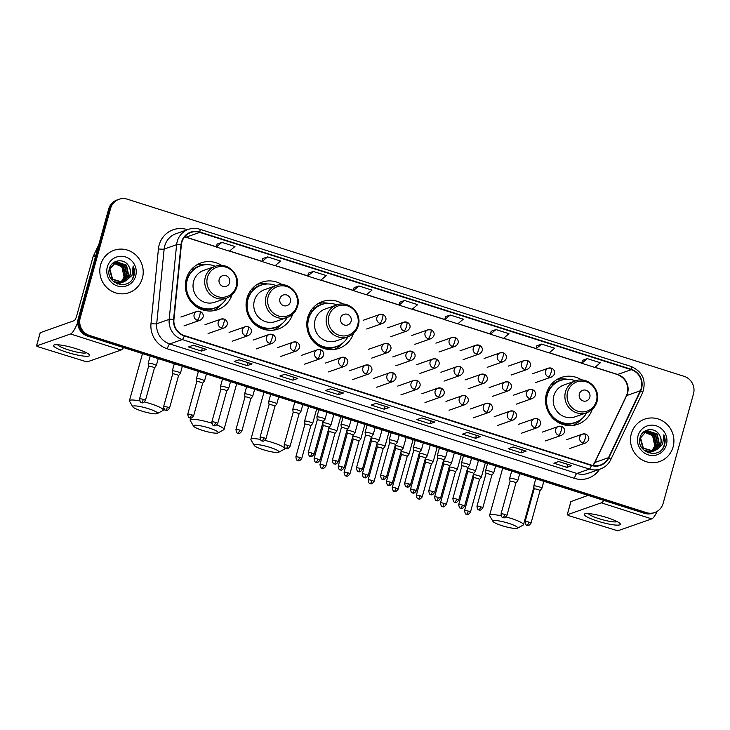 <?xml version="1.0" encoding="UTF-8"?>
<svg xmlns="http://www.w3.org/2000/svg" width="730" height="730" viewBox="0 0 730 730"><rect width="100%" height="100%" fill="white"/><g stroke="black" fill="none" stroke-linecap="round" stroke-linejoin="round"><path stroke-width="1.09" d="M581.81 380.02A24.82 23.862 70.7 0 0 561.27 377.483A24.82 23.862 70.7 0 0 546.432 393.561A24.82 23.862 70.7 0 0 553.167 418.582A24.82 23.862 70.7 0 0 577.695 424.322A24.82 23.862 70.7 0 0 592.149 409.503M572.895 425.444A24.82 23.862 70.7 0 0 572.904 425.444A24.355 23.406 -109.3 0 0 581.162 419.257M343.082 304.063A24.82 23.862 70.7 0 0 322.541 301.517A24.82 23.862 70.7 0 0 307.704 317.605A24.82 23.862 70.7 0 0 314.438 342.625A24.82 23.862 70.7 0 0 338.976 348.365A24.82 23.862 70.7 0 0 353.42 333.546M334.167 349.488A24.82 23.862 70.7 0 0 334.176 349.488A24.355 23.406 -109.3 0 0 342.443 343.301M282.355 284.746A24.82 23.862 70.7 0 0 261.815 282.2A24.82 23.862 70.7 0 0 246.977 298.287A24.82 23.862 70.7 0 0 253.721 323.308A24.82 23.862 70.7 0 0 278.249 329.038A24.82 23.862 70.7 0 0 292.693 314.219M273.44 330.161A24.82 23.862 70.7 0 0 273.449 330.161A24.355 23.406 -109.3 0 0 281.716 323.983M221.628 265.419A24.82 23.862 70.7 0 0 201.088 262.873A24.82 23.862 70.7 0 0 186.25 278.96A24.82 23.862 70.7 0 0 192.994 303.981A24.82 23.862 70.7 0 0 217.522 309.721A24.82 23.862 70.7 0 0 231.976 294.902M212.713 310.843A24.82 23.862 70.7 0 0 212.722 310.843A24.355 23.406 -109.3 0 0 220.989 304.656M196.644 264.999A24.82 23.862 70.7 0 0 196.635 264.999A24.355 23.406 -109.3 0 1 206.955 264.661M257.371 284.326A24.82 23.862 70.7 0 0 257.362 284.326A24.355 23.406 -109.3 0 1 267.682 283.988M318.088 303.643L318.088 303.643A24.355 23.406 -109.3 0 1 328.409 303.306M556.817 379.6L556.817 379.6A24.355 23.406 -109.3 0 1 567.137 379.262M118.999 199.29L117.055 199.974A14.053 13.505 70.7 0 0 108.651 209.081L78.274 318.636A14.053 13.505 70.7 0 0 87.618 336.147L644.417 513.309A14.053 13.505 70.7 0 0 652.766 513.199L653.742 512.861A14.053 13.505 70.7 0 1 645.384 512.962A14.053 13.505 70.7 0 0 653.742 512.861L654.719 512.524A14.053 13.505 70.7 0 0 663.114 503.417L693.5 393.862A14.053 13.505 70.7 0 0 684.156 376.351L127.358 199.19A14.053 13.505 70.7 0 0 118.999 199.29A14.053 13.505 70.7 0 0 110.604 208.397L80.218 317.952A14.053 13.505 70.7 0 0 89.562 335.462L646.36 512.624A14.053 13.505 70.7 0 0 654.719 512.524M80.218 317.952L79.251 318.289A14.053 13.505 70.7 0 0 88.595 335.8L645.384 512.962L88.595 335.8A14.053 13.505 70.7 0 1 79.251 318.289L109.628 208.734L79.251 318.289L78.274 318.636M118.032 199.628A14.053 13.505 70.7 0 0 109.628 208.734A14.053 13.505 70.7 0 1 118.032 199.628M100.63 264.835A22.475 21.608 70.7 0 0 106.735 287.492A22.475 21.608 70.7 0 0 128.954 292.684A22.475 21.608 70.7 0 0 142.396 278.121A22.475 21.608 70.7 0 0 136.291 255.463A22.475 21.608 70.7 0 0 114.072 250.262A22.475 21.608 70.7 0 0 100.63 264.835A22.475 21.608 70.7 0 0 106.735 287.492A22.475 21.608 70.7 0 0 128.954 292.684A22.475 21.608 70.7 0 0 142.396 278.121A22.475 21.608 70.7 0 0 136.291 255.463A22.475 21.608 70.7 0 0 114.072 250.262A22.475 21.608 70.7 0 0 100.63 264.835M631.331 433.693A22.475 21.608 70.7 0 0 637.436 456.35A22.475 21.608 70.7 0 0 659.646 461.543A22.475 21.608 70.7 0 0 673.087 446.979A22.475 21.608 70.7 0 0 666.983 424.312A22.475 21.608 70.7 0 0 644.763 419.12A22.475 21.608 70.7 0 0 631.331 433.693A22.475 21.608 70.7 0 0 637.436 456.35A22.475 21.608 70.7 0 0 659.646 461.543A22.475 21.608 70.7 0 0 673.087 446.979A22.475 21.608 70.7 0 0 666.983 424.312A22.475 21.608 70.7 0 0 644.763 419.12A22.475 21.608 70.7 0 0 631.331 433.693M181.861 242.205A14.983 14.408 -109.3 0 1 190.822 232.496A14.983 14.408 -109.3 0 1 199.737 232.386L631.249 369.69A14.983 14.408 -109.3 0 1 640.32 390.769L608.491 457.701A14.983 14.408 -109.3 0 1 600.425 465.01A14.983 14.408 -109.3 0 1 591.51 465.12L184.389 335.581A14.983 14.408 -109.3 0 1 173.941 319.439L181.387 244.751A14.983 14.408 -109.3 0 1 181.861 242.205M181.514 242.095A15.357 14.764 70.7 0 0 181.022 244.705L173.585 319.393A15.357 14.764 70.7 0 0 184.288 335.937L591.419 465.475A15.357 14.764 70.7 0 0 608.811 457.874L640.648 390.942A15.357 14.764 70.7 0 0 631.35 369.325L199.828 232.03A15.357 14.764 70.7 0 0 181.514 242.095M587.294 358.622L581.773 363.284L594.831 367.436L600.343 362.774L587.294 358.622L582.458 360.346M536.796 345.783L541.614 344.095L536.103 348.748L536.796 345.783M495.944 329.559L490.432 334.212L503.481 338.373L508.992 333.71L495.944 329.559L491.117 331.283M445.446 316.72L450.264 315.022L444.752 319.685L445.446 316.72M221.893 242.36L216.381 247.023L229.43 251.175L234.941 246.512L221.893 242.36L217.065 244.085M262.745 258.584L267.572 256.896L262.052 261.55L262.745 258.584M313.243 271.432L307.731 276.086L320.78 280.238L326.292 275.584L313.243 271.432L308.416 273.148M354.096 287.656L358.923 285.959L353.402 290.622L354.096 287.656M404.593 300.495L399.082 305.149L412.131 309.301L417.642 304.647L404.593 300.495L399.766 302.22M480.468 436.586L475.595 438.292L462.537 434.14L467.41 432.434L480.468 436.586A3.75 0.84 -72.4 0 1 480.313 436.595L467.337 432.461L480.313 436.595M526.138 451.122L521.266 452.828L508.217 448.676L513.09 446.97L526.138 451.122A3.75 0.84 -72.4 0 1 525.992 451.122L513.008 446.997L525.983 451.122A3.75 0.84 -72.4 0 0 525.992 451.122M571.809 465.649L566.945 467.364L553.887 463.212L558.76 461.497L571.809 465.649A3.75 0.84 -72.4 0 1 571.663 465.658L558.678 461.524L571.663 465.658M343.438 392.986L338.565 394.693L325.516 390.541L330.389 388.834L343.438 392.986A3.75 0.84 -72.4 0 1 343.292 392.995A3.75 0.84 -72.4 0 0 343.292 392.995L330.307 388.862L343.292 392.995M297.767 378.459L292.894 380.166L279.846 376.014L284.718 374.298L297.767 378.459A3.75 0.84 -72.4 0 1 297.621 378.459A3.75 0.84 -72.4 0 0 297.621 378.459L284.636 374.335L297.621 378.459M252.087 363.923L247.215 365.63L234.166 361.478L239.038 359.771L252.087 363.923A3.75 0.84 -72.4 0 1 251.941 363.932L238.956 359.799L251.932 363.923A3.75 0.84 -72.4 0 0 251.941 363.932M206.417 349.387L201.544 351.103L188.495 346.951L193.368 345.235L206.417 349.387A3.75 0.84 -72.4 0 1 206.271 349.396A3.75 0.84 -72.4 0 0 206.271 349.396L193.286 345.263L206.271 349.396M434.788 422.049L429.915 423.765L416.866 419.613L421.739 417.898L434.788 422.049A3.75 0.84 -72.4 0 1 434.642 422.059A3.75 0.84 -72.4 0 0 434.642 422.059L421.657 417.925L434.642 422.059M389.117 407.523L384.245 409.229L371.196 405.077L376.069 403.371L389.117 407.523A3.75 0.84 -72.4 0 1 388.962 407.532A3.75 0.84 -72.4 0 0 388.962 407.532L375.987 403.398L388.962 407.532M536.103 348.748L549.152 352.9L554.672 348.246L541.614 344.095M353.402 290.622L366.451 294.774L371.971 290.111L358.923 285.959M262.052 261.55L275.101 265.702L280.621 261.048L267.572 256.896M444.752 319.685L457.801 323.837L463.322 319.183L450.264 315.022M384.245 409.229L385.057 406.281M429.915 423.765L430.737 420.818M201.544 351.103L202.356 348.155M247.215 365.63L248.036 362.682M292.894 380.166L293.706 377.218M338.565 394.693L339.386 391.755M566.945 467.364L567.758 464.417M521.266 452.828L522.087 449.881M475.595 438.292L476.407 435.354M399.082 305.149L399.766 302.184M307.731 276.086L308.425 273.12M216.381 247.023L217.075 244.057M490.432 334.212L491.117 331.256M581.773 363.284L582.467 360.319M114.455 262.891L123.416 266.231L125.66 276.597L121.317 282.446M121.143 282.556L120.605 282.875M120.413 282.966L119.857 283.24M119.674 283.322L117.512 283.961M114.281 262.992L123.032 266.368L125.268 276.734L121.107 282.464M120.934 282.583L120.395 282.911M120.213 283.012L119.656 283.286M119.474 283.377L118.899 283.605M119.1 283.541L117.612 283.997M115.194 262.517L124.967 265.684L127.203 276.059L122.147 282.327M121.965 282.428L121.408 282.692M121.216 282.775L116.526 283.55M115.011 262.599L124.575 265.82L126.819 276.195L121.946 282.364M121.764 282.464L121.207 282.747M121.016 282.829L120.45 283.067M120.642 282.994L116.882 283.714M126.034 280.767A10.585 10.174 70.7 0 0 128.845 266.35C124.73 257.909 111.754 259.506 109.546 268.248C104.308 283.377 128.964 291.553 133.718 276.442L133.955 275.694C134.831 272.381 134.566 269.133 133.143 265.966L132.002 275.356L126.034 280.767L122.704 282.218L112.621 279.179L109.865 268.987L115.96 262.207L116.937 261.924L126.509 265.145L128.754 275.511L122.95 282.154M122.768 282.236L121.162 282.756L113.506 281.625M115.76 262.28L126.126 265.282L128.361 275.648L122.75 282.2M122.567 282.291L121.992 282.519M122.193 282.455L114.601 282.464M128.845 266.35C130.414 269.169 130.77 272.089 129.913 275.11L123.543 281.981M123.735 281.908L122.321 282.346L112.228 279.316L109.473 269.124L115.96 262.207M113.743 263.338L121.873 266.769L124.109 277.144L120.779 282.483M122.676 280.156A10.585 10.174 70.7 0 0 119.775 265.346L113.57 263.457M112 264.014L114.409 262.754L112.329 263.676M107.328 266.961A15.266 14.673 70.7 0 0 117.484 285.996A15.266 14.673 70.7 0 0 135.689 275.986A15.266 14.673 70.7 0 0 125.542 256.96A15.266 14.673 70.7 0 0 107.328 266.961M133.143 265.966L133.772 275.748L132.167 279.298M66.704 352.207A18.734 3.029 15.5 0 1 54.504 344.87A18.734 3.029 15.5 0 1 76.449 348.794A18.734 3.029 15.5 0 1 89.115 354.479A18.734 3.029 15.5 0 1 66.704 352.207M57.734 344.752A14.983 2.418 -164.5 0 0 68.255 349.816A14.983 2.418 -164.5 0 0 86.405 352.7M77.754 322.341A18.734 4.179 107.6 0 1 70.564 333.975L36.582 345.901L38.152 346.805L87.043 361.952L121.025 350.035L70.564 333.975M123.589 347.589A18.734 4.179 107.6 0 1 121.025 350.035M40.241 332.707L74.268 320.616A4.681 1.049 -72.4 0 0 76.723 315.734L93.093 256.704A2.345 2.254 -109.3 0 1 93.239 256.33L98.787 244.65M141.775 411.054A12.875 2.08 -164.5 0 0 157.279 413.6A12.875 2.08 -164.5 0 0 148.473 408.709A12.875 2.08 -164.5 0 0 132.787 406.811A12.875 2.08 -164.5 0 0 141.775 411.054M144.476 401.993A17.566 2.838 15.5 0 1 150.928 403.827A17.566 2.838 15.5 0 1 163.283 410.123A17.566 2.838 15.5 0 1 162.927 410.506L157.279 413.6M229.631 282.665A5.621 5.402 70.7 0 0 225.889 275.657A5.621 5.402 70.7 0 0 219.192 279.334A5.621 5.402 70.7 0 0 222.924 286.343A5.621 5.402 70.7 0 0 229.631 282.665M215.396 266.295L203.725 270.392A16.863 16.206 70.7 0 0 193.642 281.315A16.863 16.206 70.7 0 0 198.222 298.315A16.863 16.206 70.7 0 0 214.885 302.211L226.565 298.114C231.748 296.134 235.16 292.456 236.803 287.054C240.9 274.672 227.295 261.44 215.396 266.295A16.863 16.206 70.7 0 0 205.322 277.218A16.863 16.206 70.7 0 0 209.902 294.217A16.863 16.206 70.7 0 0 226.565 298.114A22.247 21.38 70.7 0 1 215.204 307.804A22.247 21.38 70.7 0 1 193.222 302.658A22.247 21.38 70.7 0 1 187.181 280.238A22.247 21.38 70.7 0 1 200.476 265.82A22.247 21.38 70.7 0 1 215.423 266.286M200.476 265.82L199.993 265.994A22.247 21.38 70.7 0 0 186.697 280.411A22.247 21.38 70.7 0 0 192.738 302.831A22.247 21.38 70.7 0 0 214.72 307.969L215.204 307.804M187.272 278.623A17.566 16.881 70.7 0 0 185.73 281.269M132.787 406.811L129.538 401.245A17.566 2.838 15.5 0 1 129.438 400.733A17.566 2.838 15.5 0 1 139.695 400.925M189.234 272.29L190.667 272.618M190.959 269.927L192.583 269.781A22.457 21.581 70.7 0 1 202.684 265.182M202.502 430.381A12.875 2.08 -164.5 0 0 218.005 432.926A12.875 2.08 -164.5 0 0 209.2 428.026A12.875 2.08 -164.5 0 0 193.514 426.137A12.875 2.08 -164.5 0 0 202.502 430.381M193.514 426.137L190.265 420.571A17.566 2.838 15.5 0 1 190.165 420.051A17.566 2.838 15.5 0 1 211.654 423.144A17.566 2.838 15.5 0 1 211.773 423.181M216.819 424.96A17.566 2.838 15.5 0 1 224.01 429.441A17.566 2.838 15.5 0 1 223.654 429.824L218.005 432.926M290.357 301.983A5.621 5.402 70.7 0 0 286.616 294.975A5.621 5.402 70.7 0 0 279.918 298.661A5.621 5.402 70.7 0 0 283.651 305.669A5.621 5.402 70.7 0 0 290.357 301.983M276.123 285.613L264.452 289.71A16.863 16.206 70.7 0 0 254.368 300.641A16.863 16.206 70.7 0 0 258.949 317.632A16.863 16.206 70.7 0 0 275.612 321.529L287.291 317.431C292.474 315.46 295.887 311.774 297.53 306.372C301.627 293.989 288.022 280.758 276.123 285.613A16.863 16.206 70.7 0 0 266.048 296.544A16.863 16.206 70.7 0 0 270.629 313.535A16.863 16.206 70.7 0 0 287.291 317.431A22.247 21.38 70.7 0 1 275.931 327.122A22.247 21.38 70.7 0 1 253.949 321.985A22.247 21.38 70.7 0 1 247.908 299.555A22.247 21.38 70.7 0 1 261.203 285.138A22.247 21.38 70.7 0 1 276.15 285.603M261.203 285.138L260.72 285.311A22.247 21.38 70.7 0 0 247.415 299.729A22.247 21.38 70.7 0 0 253.456 322.158A22.247 21.38 70.7 0 0 275.447 327.296L275.931 327.122M247.999 297.95A17.566 16.881 70.7 0 0 246.457 300.587M249.961 291.608L251.385 291.945M251.686 289.253L253.31 289.098A22.457 21.581 70.7 0 1 263.411 284.508M263.229 449.698A12.875 2.08 -164.5 0 0 278.723 452.244A12.875 2.08 -164.5 0 0 269.927 447.353A12.875 2.08 -164.5 0 0 254.241 445.455A12.875 2.08 -164.5 0 0 263.229 449.698M264.908 440.391A17.566 2.838 15.5 0 1 272.381 442.471A17.566 2.838 15.5 0 1 284.737 448.767A17.566 2.838 15.5 0 1 284.381 449.151L278.723 452.244M351.084 321.3A5.621 5.402 70.7 0 0 347.343 314.301A5.621 5.402 70.7 0 0 340.636 317.979A5.621 5.402 70.7 0 0 344.377 324.987A5.621 5.402 70.7 0 0 351.084 321.3M336.849 304.939L325.178 309.036A16.863 16.206 70.7 0 0 315.095 319.959A16.863 16.206 70.7 0 0 319.676 336.95A16.863 16.206 70.7 0 0 336.338 340.846L348.009 336.758C353.201 334.778 356.614 331.091 358.257 325.699C362.354 313.316 348.748 300.085 336.849 304.939A16.863 16.206 70.7 0 0 326.775 315.862A16.863 16.206 70.7 0 0 331.347 332.862A16.863 16.206 70.7 0 0 348.009 336.758A22.247 21.38 70.7 0 1 336.658 346.449A22.247 21.38 70.7 0 1 314.676 341.302A22.247 21.38 70.7 0 1 308.635 318.882A22.247 21.38 70.7 0 1 321.93 304.465A22.247 21.38 70.7 0 1 336.877 304.93M321.93 304.465L321.446 304.638A22.247 21.38 70.7 0 0 308.142 319.046A22.247 21.38 70.7 0 0 314.183 341.476A22.247 21.38 70.7 0 0 336.174 346.613L336.658 346.449M308.717 317.267A17.566 16.881 70.7 0 0 307.175 319.904M254.241 445.455L250.992 439.889A17.566 2.838 15.5 0 1 250.892 439.378A17.566 2.838 15.5 0 1 260.254 439.396M310.688 310.925L312.112 311.263M312.413 308.571L314.037 308.425A22.457 21.581 70.7 0 1 324.129 303.826M501.957 525.655A12.875 2.08 -164.5 0 0 517.451 528.201A12.875 2.08 -164.5 0 0 508.655 523.31A12.875 2.08 -164.5 0 0 492.969 521.412A12.875 2.08 -164.5 0 0 501.957 525.655M506.027 516.949A17.566 2.838 15.5 0 1 511.109 518.428A17.566 2.838 15.5 0 1 523.465 524.724A17.566 2.838 15.5 0 1 523.109 525.107L517.451 528.201M589.803 397.266A5.621 5.402 70.7 0 0 586.071 390.258A5.621 5.402 70.7 0 0 579.364 393.935A5.621 5.402 70.7 0 0 583.106 400.943A5.621 5.402 70.7 0 0 589.803 397.266M575.578 380.896L563.898 384.993A16.863 16.206 70.7 0 0 553.824 395.916A16.863 16.206 70.7 0 0 558.404 412.915A16.863 16.206 70.7 0 0 575.067 416.812L586.737 412.715C591.93 410.744 595.342 407.057 596.985 401.655C601.073 389.273 587.477 376.041 575.578 380.896A16.863 16.206 70.7 0 0 565.495 391.818A16.863 16.206 70.7 0 0 570.075 408.818A16.863 16.206 70.7 0 0 586.737 412.715M575.605 380.887A22.247 21.38 70.7 0 0 560.658 380.421A22.247 21.38 70.7 0 0 547.363 394.839A22.247 21.38 70.7 0 0 553.404 417.259A22.247 21.38 70.7 0 0 575.386 422.405A22.247 21.38 70.7 0 0 586.765 412.705M560.658 380.421L560.165 380.595A22.247 21.38 70.7 0 0 546.87 395.012A22.247 21.38 70.7 0 0 552.911 417.432A22.247 21.38 70.7 0 0 574.893 422.57L575.386 422.405M547.445 393.224A17.566 16.881 70.7 0 0 545.903 395.87M492.969 521.412L489.72 515.845A17.566 2.838 15.5 0 1 489.611 515.334A17.566 2.838 15.5 0 1 501.118 515.782M549.407 386.891L550.84 387.219M551.141 384.527L552.765 384.382A22.457 21.581 70.7 0 1 562.857 379.782M312.522 423.601A4.216 0.684 -164.5 0 0 312.641 423.519A4.216 0.684 -164.5 0 0 312.668 423.482A4.216 0.684 -164.5 0 0 309.702 421.967A4.216 0.684 -164.5 0 0 304.693 421.11A4.216 0.684 -164.5 0 0 304.547 421.228A4.216 0.684 -164.5 0 0 304.538 421.274L304.93 424.23A3.048 0.493 -164.5 0 0 304.93 424.249M312.641 423.519L310.798 425.855A3.048 0.493 -164.5 0 0 310.798 425.836A3.048 0.493 -164.5 0 0 308.653 424.75A3.048 0.493 -164.5 0 0 305.04 424.121A3.048 0.493 -164.5 0 0 304.93 424.212L295.869 456.898C296.864 462.4 297.922 459.809 297.876 460.612A3.048 0.675 107.6 0 0 297.995 460.603A3.048 0.675 -72.4 0 0 299.592 457.436A3.048 0.493 -164.5 0 0 295.869 456.898M336.621 431.266A4.216 0.684 -164.5 0 0 336.74 431.193A4.216 0.684 -164.5 0 0 336.767 431.147A4.216 0.684 -164.5 0 0 333.802 429.632A4.216 0.684 -164.5 0 0 328.792 428.775A4.216 0.684 -164.5 0 0 328.655 428.866M336.74 431.193L334.897 433.52A3.048 0.493 -164.5 0 0 334.897 433.501A3.048 0.493 -164.5 0 0 332.752 432.416A3.048 0.493 -164.5 0 0 329.139 431.795A3.048 0.493 -164.5 0 0 329.029 431.877A3.048 0.493 -164.5 0 0 329.029 431.914M328.637 428.93A4.216 0.684 -164.5 0 0 328.637 428.939L329.029 431.895L319.968 464.563C320.963 470.074 322.021 467.474 321.976 468.277A3.048 0.675 107.6 0 0 322.094 468.277A3.048 0.675 -72.4 0 0 323.691 465.101A3.048 0.493 -164.5 0 0 319.968 464.563M360.72 438.931A4.216 0.684 -164.5 0 0 360.839 438.858A4.216 0.684 -164.5 0 0 360.866 438.812A4.216 0.684 -164.5 0 0 357.901 437.306A4.216 0.684 -164.5 0 0 352.891 436.44A4.216 0.684 -164.5 0 0 352.754 436.531M347.79 472.766A3.048 0.493 -164.5 0 0 344.067 472.237C345.062 477.739 346.12 475.139 346.075 475.951A3.048 0.675 107.6 0 0 346.193 475.942A3.048 0.675 -72.4 0 0 347.79 472.766A3.048 0.493 -164.5 0 1 349.935 473.861L358.996 441.175A3.048 0.493 -164.5 0 0 358.996 441.175A3.048 0.493 -164.5 0 0 356.851 440.08A3.048 0.493 -164.5 0 0 353.238 439.46A3.048 0.493 -164.5 0 0 353.128 439.542A3.048 0.493 -164.5 0 0 353.128 439.579M352.736 436.595A4.216 0.684 -164.5 0 0 352.736 436.613L353.128 439.56L344.067 472.237M384.82 446.605A4.216 0.684 -164.5 0 0 384.938 446.523A4.216 0.684 -164.5 0 0 384.965 446.486A4.216 0.684 -164.5 0 0 382 444.971A4.216 0.684 -164.5 0 0 376.99 444.114A4.216 0.684 -164.5 0 0 376.853 444.196M384.938 446.523L383.086 448.859A3.048 0.493 -164.5 0 0 383.095 448.84A3.048 0.493 -164.5 0 0 380.951 447.745A3.048 0.493 -164.5 0 0 377.337 447.125A3.048 0.493 -164.5 0 0 377.227 447.216A3.048 0.493 -164.5 0 0 377.227 447.253M376.835 444.269A4.216 0.684 -164.5 0 0 376.835 444.278L377.227 447.234L368.166 479.902C369.161 485.404 370.22 482.813 370.174 483.616A3.048 0.675 107.6 0 0 370.293 483.607A3.048 0.675 -72.4 0 0 371.889 480.44A3.048 0.493 -164.5 0 0 368.166 479.902M408.919 454.27A4.216 0.684 -164.5 0 0 409.037 454.188A4.216 0.684 -164.5 0 0 409.065 454.151A4.216 0.684 -164.5 0 0 406.099 452.637A4.216 0.684 -164.5 0 0 401.089 451.779A4.216 0.684 -164.5 0 0 400.952 451.861M407.176 456.542A3.048 0.493 -164.5 0 0 407.194 456.505A3.048 0.493 -164.5 0 0 405.05 455.42A3.048 0.493 -164.5 0 0 401.436 454.799A3.048 0.493 -164.5 0 0 401.327 454.881A3.048 0.493 -164.5 0 0 401.327 454.918M400.934 451.934A4.216 0.684 -164.5 0 0 400.934 451.943L401.327 454.899L392.265 487.567C393.26 493.069 394.319 490.478 394.273 491.281A3.048 0.675 107.6 0 0 394.392 491.281A3.048 0.675 -72.4 0 0 395.988 488.105A3.048 0.493 -164.5 0 0 392.265 487.567M433.018 461.935A4.216 0.684 -164.5 0 0 433.136 461.862A4.216 0.684 -164.5 0 0 433.164 461.816A4.216 0.684 -164.5 0 0 430.198 460.311A4.216 0.684 -164.5 0 0 425.188 459.444A4.216 0.684 -164.5 0 0 425.052 459.535M420.088 495.77A3.048 0.493 -164.5 0 0 416.365 495.241C417.35 500.743 418.418 498.143 418.372 498.955A3.048 0.675 107.6 0 0 418.491 498.946A3.048 0.675 -72.4 0 0 420.088 495.77A3.048 0.493 -164.5 0 1 422.223 496.865L431.293 464.18A3.048 0.493 -164.5 0 0 431.293 464.18A3.048 0.493 -164.5 0 0 429.149 463.085A3.048 0.493 -164.5 0 0 425.535 462.464A3.048 0.493 -164.5 0 0 425.426 462.546A3.048 0.493 -164.5 0 0 425.426 462.583M425.033 459.599A4.216 0.684 -164.5 0 0 425.033 459.608L425.417 462.565L416.365 495.241M457.117 469.6A4.216 0.684 -164.5 0 0 457.236 469.527A4.216 0.684 -164.5 0 0 457.263 469.481A4.216 0.684 -164.5 0 0 454.297 467.976A4.216 0.684 -164.5 0 0 449.288 467.109A4.216 0.684 -164.5 0 0 449.151 467.2M444.187 503.445A3.048 0.493 -164.5 0 0 440.464 502.906C441.449 508.408 442.517 505.817 442.471 506.62A3.048 0.675 107.6 0 0 442.59 506.611A3.048 0.675 -72.4 0 0 444.187 503.445A3.048 0.493 -164.5 0 1 446.322 504.53L455.392 471.845A3.048 0.493 -164.5 0 0 455.392 471.845A3.048 0.493 -164.5 0 0 453.248 470.75A3.048 0.493 -164.5 0 0 449.634 470.129A3.048 0.493 -164.5 0 0 449.525 470.22A3.048 0.493 -164.5 0 0 449.525 470.248M449.132 467.264A4.216 0.684 -164.5 0 0 449.132 467.282L449.516 470.23M481.216 477.274A4.216 0.684 -164.5 0 0 481.335 477.192A4.216 0.684 -164.5 0 0 481.362 477.155A4.216 0.684 -164.5 0 0 478.396 475.641A4.216 0.684 -164.5 0 0 473.387 474.783A4.216 0.684 -164.5 0 0 473.25 474.865M479.473 479.546A3.048 0.493 -164.5 0 0 479.491 479.51A3.048 0.493 -164.5 0 0 477.347 478.424A3.048 0.493 -164.5 0 0 473.733 477.803A3.048 0.493 -164.5 0 0 473.624 477.885A3.048 0.493 -164.5 0 0 473.624 477.922L473.232 474.947A4.216 0.684 -164.5 0 0 473.232 474.947M330.754 425.262A4.216 0.684 -164.5 0 0 330.882 425.179A4.216 0.684 -164.5 0 0 330.9 425.143A4.216 0.684 -164.5 0 0 327.487 423.491A4.216 0.684 -164.5 0 0 322.925 422.77A4.216 0.684 -164.5 0 0 322.797 422.852M329.02 427.534A3.048 0.493 -164.5 0 0 329.038 427.497A3.048 0.493 -164.5 0 0 326.894 426.411A3.048 0.493 -164.5 0 0 323.271 425.791A3.048 0.493 -164.5 0 0 323.171 425.873A3.048 0.493 -164.5 0 0 323.162 425.909L322.779 422.935A4.216 0.684 -164.5 0 0 322.779 422.935M354.853 432.926A4.216 0.684 -164.5 0 0 354.981 432.853A4.216 0.684 -164.5 0 0 354.999 432.808A4.216 0.684 -164.5 0 0 351.586 431.156A4.216 0.684 -164.5 0 0 347.024 430.435A4.216 0.684 -164.5 0 0 346.896 430.527M353.119 435.199A3.048 0.493 -164.5 0 0 353.137 435.171A3.048 0.493 -164.5 0 0 350.993 434.076A3.048 0.493 -164.5 0 0 347.37 433.456A3.048 0.493 -164.5 0 0 347.27 433.538A3.048 0.493 -164.5 0 0 347.261 433.574L346.878 430.6A4.216 0.684 -164.5 0 0 346.878 430.6M378.952 440.601A4.216 0.684 -164.5 0 0 379.08 440.518A4.216 0.684 -164.5 0 0 379.098 440.473A4.216 0.684 -164.5 0 0 375.685 438.83A4.216 0.684 -164.5 0 0 371.123 438.109A4.216 0.684 -164.5 0 0 370.995 438.192M377.218 442.864A3.048 0.493 -164.5 0 0 377.237 442.836A3.048 0.493 -164.5 0 0 375.092 441.741A3.048 0.493 -164.5 0 0 371.47 441.121A3.048 0.493 -164.5 0 0 371.369 441.212A3.048 0.493 -164.5 0 0 371.36 441.239L370.977 438.274A4.216 0.684 -164.5 0 0 370.977 438.274M403.051 448.266A4.216 0.684 -164.5 0 0 403.179 448.184A4.216 0.684 -164.5 0 0 403.197 448.147A4.216 0.684 -164.5 0 0 399.784 446.495A4.216 0.684 -164.5 0 0 395.222 445.774A4.216 0.684 -164.5 0 0 395.094 445.857M401.317 450.538A3.048 0.493 -164.5 0 0 401.336 450.501A3.048 0.493 -164.5 0 0 399.191 449.415A3.048 0.493 -164.5 0 0 395.569 448.795A3.048 0.493 -164.5 0 0 395.468 448.877A3.048 0.493 -164.5 0 0 395.459 448.913L395.076 445.939A4.216 0.684 -164.5 0 0 395.076 445.939M427.15 455.931A4.216 0.684 -164.5 0 0 427.278 455.858A4.216 0.684 -164.5 0 0 427.296 455.812A4.216 0.684 -164.5 0 0 423.884 454.16A4.216 0.684 -164.5 0 0 419.321 453.44A4.216 0.684 -164.5 0 0 419.193 453.531M425.417 458.203A3.048 0.493 -164.5 0 0 425.435 458.175A3.048 0.493 -164.5 0 0 423.291 457.08A3.048 0.493 -164.5 0 0 419.668 456.46A3.048 0.493 -164.5 0 0 419.567 456.542A3.048 0.493 -164.5 0 0 419.558 456.579L419.175 453.604A4.216 0.684 -164.5 0 0 419.175 453.604M451.249 463.596A4.216 0.684 -164.5 0 0 451.377 463.523A4.216 0.684 -164.5 0 0 451.395 463.477A4.216 0.684 -164.5 0 0 447.983 461.834A4.216 0.684 -164.5 0 0 443.42 461.104A4.216 0.684 -164.5 0 0 443.293 461.196M449.516 465.868A3.048 0.493 -164.5 0 0 449.525 465.84A3.048 0.493 -164.5 0 0 447.39 464.745A3.048 0.493 -164.5 0 0 443.767 464.125A3.048 0.493 -164.5 0 0 443.667 464.216A3.048 0.493 -164.5 0 0 443.657 464.243L443.274 461.278A4.216 0.684 -164.5 0 0 443.274 461.278M475.349 471.27A4.216 0.684 -164.5 0 0 475.476 471.188A4.216 0.684 -164.5 0 0 475.495 471.151A4.216 0.684 -164.5 0 0 472.082 469.499A4.216 0.684 -164.5 0 0 467.519 468.779A4.216 0.684 -164.5 0 0 467.392 468.861M475.476 471.188L473.624 473.524A3.048 0.493 -164.5 0 0 473.624 473.505A3.048 0.493 -164.5 0 0 471.489 472.42A3.048 0.493 -164.5 0 0 467.866 471.79A3.048 0.493 -164.5 0 0 467.766 471.881A3.048 0.493 -164.5 0 0 467.757 471.918L467.373 468.943A4.216 0.684 -164.5 0 0 467.373 468.943M156.165 365.712A4.216 0.684 -164.5 0 0 156.293 365.639A4.216 0.684 -164.5 0 0 156.311 365.593A4.216 0.684 -164.5 0 0 152.898 363.951A4.216 0.684 -164.5 0 0 148.336 363.221A4.216 0.684 -164.5 0 0 148.19 363.339A4.216 0.684 -164.5 0 0 148.19 363.394L148.573 366.341A3.048 0.493 -164.5 0 0 148.573 366.36M143.272 399.42A3.048 0.493 -164.5 0 1 145.416 400.514L154.441 367.957A3.048 0.493 -164.5 0 0 154.441 367.957A3.048 0.493 -164.5 0 0 152.305 366.862A3.048 0.493 -164.5 0 0 148.683 366.241A3.048 0.493 -164.5 0 0 148.573 366.332L139.549 398.881C140.543 404.384 141.611 401.792 141.556 402.595A3.048 0.675 107.6 0 0 141.684 402.595A3.048 0.675 -72.4 0 0 143.272 399.42A3.048 0.493 -164.5 0 0 139.549 398.881M180.264 373.386A4.216 0.684 -164.5 0 0 180.392 373.304A4.216 0.684 -164.5 0 0 180.41 373.267A4.216 0.684 -164.5 0 0 176.998 371.616A4.216 0.684 -164.5 0 0 172.435 370.895A4.216 0.684 -164.5 0 0 172.289 371.013A4.216 0.684 -164.5 0 0 172.289 371.059L172.672 374.015A3.048 0.493 -164.5 0 1 172.672 373.997A3.048 0.493 -164.5 0 1 172.782 373.906A3.048 0.493 -164.5 0 1 176.404 374.536A3.048 0.493 -164.5 0 1 178.54 375.621L180.392 373.304M178.531 375.658A3.048 0.493 -164.5 0 0 178.54 375.621L169.515 408.179A3.048 0.493 -164.5 0 0 167.371 407.084A3.048 0.493 -164.5 0 0 163.648 406.555C164.642 412.058 165.701 409.457 165.655 410.269A3.048 0.675 107.6 0 0 165.783 410.26A3.048 0.675 -72.4 0 0 167.371 407.084M204.364 381.051A4.216 0.684 -164.5 0 0 204.491 380.978A4.216 0.684 -164.5 0 0 204.51 380.932A4.216 0.684 -164.5 0 0 201.097 379.281A4.216 0.684 -164.5 0 0 196.534 378.56A4.216 0.684 -164.5 0 0 196.388 378.678A4.216 0.684 -164.5 0 0 196.388 378.724L196.771 381.68A3.048 0.493 -164.5 0 1 196.771 381.662A3.048 0.493 -164.5 0 1 196.881 381.58A3.048 0.493 -164.5 0 1 200.504 382.201A3.048 0.493 -164.5 0 1 202.639 383.296L204.491 380.978M202.63 383.323A3.048 0.493 -164.5 0 0 202.639 383.296L193.614 415.845A3.048 0.493 -164.5 0 0 191.47 414.759A3.048 0.493 -164.5 0 0 187.747 414.22C188.742 419.723 189.8 417.122 189.754 417.934A3.048 0.675 107.6 0 0 189.882 417.925A3.048 0.675 -72.4 0 0 191.47 414.759M228.463 388.716A4.216 0.684 -164.5 0 0 228.59 388.643A4.216 0.684 -164.5 0 0 228.609 388.597A4.216 0.684 -164.5 0 0 225.196 386.946A4.216 0.684 -164.5 0 0 220.633 386.225A4.216 0.684 -164.5 0 0 220.487 386.343A4.216 0.684 -164.5 0 0 220.487 386.398L220.871 389.346A3.048 0.493 -164.5 0 1 220.871 389.336A3.048 0.493 -164.5 0 1 220.98 389.245A3.048 0.493 -164.5 0 1 224.603 389.866A3.048 0.493 -164.5 0 1 226.738 390.961L228.59 388.643M226.729 390.988A3.048 0.493 -164.5 0 0 226.738 390.961L217.713 423.51A3.048 0.493 -164.5 0 0 215.569 422.424A3.048 0.493 -164.5 0 0 211.846 421.885C212.841 427.388 213.899 424.796 213.853 425.599A3.048 0.675 107.6 0 0 213.972 425.599A3.048 0.675 -72.4 0 0 215.569 422.424M252.562 396.39A4.216 0.684 -164.5 0 0 252.69 396.308A4.216 0.684 -164.5 0 0 252.708 396.271A4.216 0.684 -164.5 0 0 249.295 394.62A4.216 0.684 -164.5 0 0 244.732 393.899A4.216 0.684 -164.5 0 0 244.587 394.017A4.216 0.684 -164.5 0 0 244.587 394.063L244.97 397.02A3.048 0.493 -164.5 0 1 244.97 397.001A3.048 0.493 -164.5 0 1 245.079 396.91A3.048 0.493 -164.5 0 1 248.702 397.54A3.048 0.493 -164.5 0 1 250.837 398.626L252.69 396.308M250.828 398.653A3.048 0.493 -164.5 0 0 250.837 398.626L241.812 431.184A3.048 0.493 -164.5 0 0 239.668 430.089A3.048 0.493 -164.5 0 0 235.945 429.55C236.94 435.062 237.998 432.461 237.953 433.264A3.048 0.675 107.6 0 0 238.071 433.264A3.048 0.675 -72.4 0 0 239.668 430.089M276.661 404.055A4.216 0.684 -164.5 0 0 276.789 403.973A4.216 0.684 -164.5 0 0 276.807 403.936A4.216 0.684 -164.5 0 0 273.394 402.285A4.216 0.684 -164.5 0 0 268.832 401.564A4.216 0.684 -164.5 0 0 268.686 401.683A4.216 0.684 -164.5 0 0 268.686 401.728L269.069 404.685A3.048 0.493 -164.5 0 1 269.069 404.666A3.048 0.493 -164.5 0 1 269.178 404.584A3.048 0.493 -164.5 0 1 272.801 405.205A3.048 0.493 -164.5 0 1 274.936 406.291L276.789 403.973M274.927 406.327A3.048 0.493 -164.5 0 0 274.936 406.291L265.912 438.849A3.048 0.493 -164.5 0 0 263.767 437.754A3.048 0.493 -164.5 0 0 260.044 437.224C261.039 442.727 262.097 440.126 262.052 440.938A3.048 0.675 107.6 0 0 262.17 440.929A3.048 0.675 -72.4 0 0 263.767 437.754M300.76 411.72A4.216 0.684 -164.5 0 0 300.888 411.647A4.216 0.684 -164.5 0 0 300.906 411.601A4.216 0.684 -164.5 0 0 297.484 409.95A4.216 0.684 -164.5 0 0 292.931 409.229A4.216 0.684 -164.5 0 0 292.785 409.348A4.216 0.684 -164.5 0 0 292.785 409.393L293.168 412.35A3.048 0.493 -164.5 0 1 293.168 412.331A3.048 0.493 -164.5 0 1 293.277 412.249A3.048 0.493 -164.5 0 1 296.9 412.87A3.048 0.493 -164.5 0 1 299.035 413.965L300.888 411.647M299.017 413.992A3.048 0.493 -164.5 0 0 299.035 413.965L290.011 446.514A3.048 0.493 -164.5 0 0 287.866 445.428A3.048 0.493 -164.5 0 0 284.143 444.889C285.138 450.392 286.196 447.8 286.151 448.603A3.048 0.675 107.6 0 0 286.269 448.594A3.048 0.675 -72.4 0 0 287.866 445.428M324.859 419.394A4.216 0.684 -164.5 0 0 324.987 419.312A4.216 0.684 -164.5 0 0 325.005 419.266A4.216 0.684 -164.5 0 0 321.583 417.624A4.216 0.684 -164.5 0 0 317.03 416.903A4.216 0.684 -164.5 0 0 316.884 417.022A4.216 0.684 -164.5 0 0 316.884 417.067L317.267 420.015A3.048 0.493 -164.5 0 0 317.267 420.033A3.048 0.493 -164.5 0 1 317.377 419.914A3.048 0.493 -164.5 0 1 320.999 420.535A3.048 0.493 -164.5 0 1 323.135 421.63A3.048 0.493 -164.5 0 1 323.116 421.657L324.987 419.312M348.958 427.059A4.216 0.684 -164.5 0 0 349.086 426.977A4.216 0.684 -164.5 0 0 349.104 426.94A4.216 0.684 -164.5 0 0 345.682 425.289A4.216 0.684 -164.5 0 0 341.129 424.568A4.216 0.684 -164.5 0 0 340.983 424.687A4.216 0.684 -164.5 0 0 340.974 424.732L341.366 427.689A3.048 0.493 -164.5 0 0 341.366 427.707A3.048 0.493 -164.5 0 1 341.476 427.588A3.048 0.493 -164.5 0 1 345.089 428.209A3.048 0.493 -164.5 0 1 347.234 429.295A3.048 0.493 -164.5 0 1 347.215 429.331M373.057 434.724A4.216 0.684 -164.5 0 0 373.185 434.651A4.216 0.684 -164.5 0 0 373.203 434.605A4.216 0.684 -164.5 0 0 369.781 432.954A4.216 0.684 -164.5 0 0 365.228 432.233A4.216 0.684 -164.5 0 0 365.082 432.352A4.216 0.684 -164.5 0 0 365.073 432.397L365.465 435.354A3.048 0.493 -164.5 0 0 365.465 435.372A3.048 0.493 -164.5 0 1 365.575 435.253A3.048 0.493 -164.5 0 1 369.188 435.874A3.048 0.493 -164.5 0 1 371.333 436.969A3.048 0.493 -164.5 0 1 371.315 436.996M397.156 442.389A4.216 0.684 -164.5 0 0 397.284 442.316A4.216 0.684 -164.5 0 0 397.302 442.27A4.216 0.684 -164.5 0 0 393.881 440.628A4.216 0.684 -164.5 0 0 389.327 439.898A4.216 0.684 -164.5 0 0 389.181 440.026A4.216 0.684 -164.5 0 0 389.172 440.071L389.565 443.019A3.048 0.493 -164.5 0 0 389.565 443.037A3.048 0.493 -164.5 0 1 389.674 442.918A3.048 0.493 -164.5 0 1 393.287 443.539A3.048 0.493 -164.5 0 1 395.432 444.634A3.048 0.493 -164.5 0 1 395.414 444.661L397.284 442.316M421.256 450.063A4.216 0.684 -164.5 0 0 421.383 449.981A4.216 0.684 -164.5 0 0 421.402 449.945A4.216 0.684 -164.5 0 0 417.98 448.293A4.216 0.684 -164.5 0 0 413.426 447.572A4.216 0.684 -164.5 0 0 413.28 447.691A4.216 0.684 -164.5 0 0 413.271 447.736L413.664 450.693A3.048 0.493 -164.5 0 0 413.664 450.711M421.383 449.981L419.531 452.317A3.048 0.493 -164.5 0 0 419.531 452.299A3.048 0.493 -164.5 0 0 417.387 451.213A3.048 0.493 -164.5 0 0 413.773 450.583A3.048 0.493 -164.5 0 0 413.664 450.675L404.639 483.233C405.634 488.735 406.692 486.134 406.647 486.946A3.048 0.675 107.6 0 0 406.765 486.937A3.048 0.675 -72.4 0 0 408.362 483.762A3.048 0.493 -164.5 0 0 404.639 483.233M445.355 457.728A4.216 0.684 -164.5 0 0 445.473 457.655A4.216 0.684 -164.5 0 0 445.501 457.61A4.216 0.684 -164.5 0 0 442.079 455.958A4.216 0.684 -164.5 0 0 437.526 455.237A4.216 0.684 -164.5 0 0 437.38 455.356A4.216 0.684 -164.5 0 0 437.37 455.401L437.763 458.358A3.048 0.493 -164.5 0 0 437.763 458.376M432.461 491.436A3.048 0.493 -164.5 0 1 434.605 492.522L443.63 459.973A3.048 0.493 -164.5 0 0 443.63 459.973A3.048 0.493 -164.5 0 0 441.486 458.878A3.048 0.493 -164.5 0 0 437.872 458.257A3.048 0.493 -164.5 0 0 437.763 458.34L428.738 490.898C429.733 496.4 430.791 493.799 430.746 494.611A3.048 0.675 107.6 0 0 430.864 494.602A3.048 0.675 -72.4 0 0 432.461 491.436A3.048 0.493 -164.5 0 0 428.738 490.898M469.454 465.393A4.216 0.684 -164.5 0 0 469.572 465.32A4.216 0.684 -164.5 0 0 469.6 465.275A4.216 0.684 -164.5 0 0 466.178 463.623A4.216 0.684 -164.5 0 0 461.625 462.902A4.216 0.684 -164.5 0 0 461.479 463.021A4.216 0.684 -164.5 0 0 461.47 463.076L461.862 466.023A3.048 0.493 -164.5 0 0 461.862 466.041M467.711 467.665A3.048 0.493 -164.5 0 0 467.729 467.638A3.048 0.493 -164.5 0 0 465.585 466.543A3.048 0.493 -164.5 0 0 461.971 465.923A3.048 0.493 -164.5 0 0 461.862 466.014L452.837 498.563C453.832 504.065 454.89 501.473 454.845 502.277A3.048 0.675 107.6 0 0 454.963 502.277A3.048 0.675 -72.4 0 0 456.56 499.101A3.048 0.493 -164.5 0 0 452.837 498.563M493.553 473.067A4.216 0.684 -164.5 0 0 493.672 472.985A4.216 0.684 -164.5 0 0 493.699 472.949A4.216 0.684 -164.5 0 0 490.277 471.297A4.216 0.684 -164.5 0 0 485.724 470.576A4.216 0.684 -164.5 0 0 485.578 470.695A4.216 0.684 -164.5 0 0 485.569 470.74L485.961 473.697A3.048 0.493 -164.5 0 0 485.961 473.715M491.81 475.33A3.048 0.493 -164.5 0 0 491.828 475.303A3.048 0.493 -164.5 0 0 489.684 474.217A3.048 0.493 -164.5 0 0 486.07 473.587A3.048 0.493 -164.5 0 0 485.961 473.679L476.936 506.228C477.931 511.739 478.989 509.139 478.944 509.942A3.048 0.675 107.6 0 0 479.062 509.942A3.048 0.675 -72.4 0 0 480.659 506.766A3.048 0.493 -164.5 0 0 476.936 506.228M517.652 480.732A4.216 0.684 -164.5 0 0 517.771 480.659A4.216 0.684 -164.5 0 0 517.798 480.614A4.216 0.684 -164.5 0 0 514.376 478.962A4.216 0.684 -164.5 0 0 509.823 478.241A4.216 0.684 -164.5 0 0 509.677 478.36A4.216 0.684 -164.5 0 0 509.668 478.405L510.06 481.362A3.048 0.493 -164.5 0 0 510.06 481.38M504.758 514.431A3.048 0.493 -164.5 0 1 506.903 515.526L515.928 482.968A3.048 0.493 -164.5 0 0 515.928 482.968A3.048 0.493 -164.5 0 0 513.783 481.882A3.048 0.493 -164.5 0 0 510.17 481.262A3.048 0.493 -164.5 0 0 510.06 481.344L501.036 513.902C502.03 519.404 503.089 516.803 503.043 517.616A3.048 0.675 107.6 0 0 503.162 517.606A3.048 0.675 -72.4 0 0 504.758 514.431A3.048 0.493 -164.5 0 0 501.036 513.902M541.751 488.397A4.216 0.684 -164.5 0 0 541.87 488.324A4.216 0.684 -164.5 0 0 541.897 488.279A4.216 0.684 -164.5 0 0 538.475 486.627A4.216 0.684 -164.5 0 0 533.922 485.906A4.216 0.684 -164.5 0 0 533.776 486.025A4.216 0.684 -164.5 0 0 533.767 486.08L534.159 489.027A3.048 0.493 -164.5 0 0 534.159 489.045M528.858 522.105A3.048 0.493 -164.5 0 1 531.002 523.191L540.027 490.642A3.048 0.493 -164.5 0 0 540.027 490.642A3.048 0.493 -164.5 0 0 537.882 489.547A3.048 0.493 -164.5 0 0 534.269 488.927A3.048 0.493 -164.5 0 0 534.159 489.009L525.135 521.567C526.129 527.069 527.188 524.478 527.142 525.281A3.048 0.675 107.6 0 0 527.261 525.271A3.048 0.675 -72.4 0 0 528.858 522.105A3.048 0.493 -164.5 0 0 525.135 521.567M597.405 521.065A18.734 3.029 15.5 0 1 585.195 513.728A18.734 3.029 15.5 0 1 607.15 517.652A18.734 3.029 15.5 0 1 619.816 523.328A18.734 3.029 15.5 0 1 597.405 521.065M588.435 513.61A14.983 2.418 -164.5 0 0 598.947 518.665A14.983 2.418 -164.5 0 0 617.106 521.558M603.82 500.388A18.734 4.179 107.6 0 1 601.264 502.833L567.274 514.76L568.843 515.663L617.735 530.81L651.726 518.893L601.264 502.833M657.146 511.374A18.734 4.179 107.6 0 1 651.726 518.893M570.942 501.565L588.106 495.387M645.156 431.749L654.116 435.089L656.352 445.455L652.018 451.304M651.835 451.414L651.297 451.733M651.114 451.824L650.558 452.098M650.366 452.18L648.203 452.819M644.973 431.85L653.724 435.217L655.969 445.592L651.808 451.322M651.625 451.432L651.096 451.76M650.914 451.861L650.357 452.144M650.165 452.226L649.6 452.463M649.791 452.399L648.304 452.846M645.895 431.375L655.659 434.542L657.903 444.917L652.848 451.186M652.666 451.286L652.1 451.551M651.917 451.633L647.218 452.408M645.703 431.457L655.275 434.678L657.511 445.045L652.638 451.222M652.456 451.322L651.908 451.605M651.717 451.688L651.142 451.916M651.342 451.852L647.583 452.573M656.735 449.625A10.585 10.174 70.7 0 0 659.537 435.208C655.421 426.767 642.455 428.364 640.246 437.106C635.009 452.226 659.655 460.411 664.419 445.291L664.647 444.543C665.532 441.23 665.258 437.991 663.844 434.825L662.703 444.214L656.735 449.625L653.405 451.067L643.312 448.028L640.557 437.845L646.652 431.065L647.638 430.782L657.21 434.003L659.445 444.369L653.651 451.012M653.459 451.094L651.863 451.615L644.207 450.483M646.461 431.138L656.817 434.131L659.062 444.506L653.45 451.058M653.268 451.149L652.693 451.377M652.885 451.313L645.302 451.322M659.537 435.208C661.106 438.027 661.462 440.947 660.604 443.968L654.244 450.839M654.436 450.766L653.021 451.204L642.929 448.165L640.173 437.982L646.652 431.065M644.444 432.187L652.565 435.627L654.81 446.003L651.479 451.341M653.368 449.014A10.585 10.174 70.7 0 0 650.466 434.204L644.271 432.315M642.701 432.872L645.11 431.613L643.03 432.534M638.029 435.819A15.266 14.673 70.7 0 0 648.185 454.854A15.266 14.673 70.7 0 0 666.39 444.844A15.266 14.673 70.7 0 0 656.233 425.818A15.266 14.673 70.7 0 0 638.029 435.819M663.844 434.825L664.473 444.606L662.858 448.156M87.618 336.147L89.562 335.462M108.651 209.081L110.604 208.397M644.417 513.309L646.36 512.624M640.32 390.769L626.678 395.56A14.983 14.408 70.7 0 0 627.572 393.151A14.983 14.408 70.7 0 0 617.607 374.472L595.005 367.281M592.933 465.494A14.983 14.408 70.7 0 0 594.85 462.491L626.678 395.56A8.431 1.67 -154.6 0 0 626.395 395.788L627.28 393.388C628.813 384.318 625.473 378.012 617.279 374.49A8.431 1.88 -72.4 0 0 617.607 374.472L631.249 369.69M199.737 232.386L186.095 237.168A14.983 14.408 70.7 0 0 184.672 236.794M599.549 469.28A23.415 22.511 -109.3 0 1 574.428 478.351L167.307 348.803A4.681 1.049 -72.4 0 1 169.752 343.93L182.226 339.55A18.734 18.004 -109.3 0 1 169.178 319.375L176.614 244.687A18.734 18.004 -109.3 0 1 177.207 241.511A18.734 18.004 -109.3 0 1 188.413 229.375L175.939 233.746A18.734 18.004 70.7 0 0 164.743 245.882A18.734 18.004 70.7 0 0 164.15 249.067L156.704 323.755A18.734 18.004 70.7 0 0 169.752 343.93L576.883 473.469A18.734 18.004 70.7 0 0 588.024 473.332L600.498 468.952A18.734 18.004 -109.3 0 1 589.356 469.089L182.226 339.55A4.681 1.049 -72.4 0 0 184.288 335.937M181.022 244.705A4.681 0.566 5.7 0 0 176.614 244.687L164.15 249.067A4.681 0.566 -174.3 0 1 158.428 248.903A23.415 22.511 -109.3 0 1 187.099 229.585L187.464 229.704M591.419 465.475A4.681 1.049 107.6 0 1 589.356 469.089L576.883 473.469A4.681 1.049 -72.4 0 0 574.428 478.351M608.811 457.874A4.681 0.931 25.4 0 1 610.736 459.699L642.564 392.767C646.579 380.622 642.811 371.88 631.258 366.524L199.737 229.22A4.681 1.049 107.6 0 1 199.828 232.03M167.307 348.803A23.415 22.511 -109.3 0 1 150.991 323.591A4.681 0.566 -174.3 0 0 156.704 323.755L169.178 319.375A4.681 0.566 5.7 0 1 173.585 319.393M640.648 390.942A4.681 0.931 25.4 0 1 642.564 392.767M631.35 369.325A4.681 1.049 -72.4 0 0 631.258 366.524M199.555 229.229A4.681 1.049 107.6 0 1 199.737 229.22C195.923 228.043 192.154 228.098 188.413 229.375M150.991 323.591L158.428 248.903M608.491 457.701L594.85 462.491A8.431 1.67 -154.6 0 0 594.558 462.71L626.395 395.788M581.828 363.084L549.334 352.745M536.148 348.557L503.663 338.218M490.478 334.021L457.984 323.682M444.798 319.484L412.313 309.146M399.127 304.957L366.633 294.619M353.448 290.421L320.963 280.083M307.777 275.885L275.283 265.556M262.097 261.358L229.612 251.02M216.427 246.822L186.095 237.168A8.431 1.88 -72.4 0 1 185.758 237.186L184.608 236.876M95.703 255.792L93.093 256.704M40.287 332.542L36.582 345.901M93.239 256.33L95.803 255.427M236.228 286.479A15.485 14.892 70.7 0 0 225.926 267.171A15.485 14.892 70.7 0 0 207.457 277.327A15.485 14.892 70.7 0 0 217.759 296.626A15.485 14.892 70.7 0 0 236.228 286.479M196.625 306.947A22.457 21.581 70.7 0 0 217.321 306.919M296.955 305.797A15.485 14.892 70.7 0 0 286.653 286.498A15.485 14.892 70.7 0 0 268.184 296.645A15.485 14.892 70.7 0 0 278.486 315.953A15.485 14.892 70.7 0 0 296.955 305.797M257.352 326.264A22.457 21.581 70.7 0 0 278.048 326.246M357.682 325.124A15.485 14.892 70.7 0 0 347.38 305.815A15.485 14.892 70.7 0 0 328.911 315.962A15.485 14.892 70.7 0 0 339.213 335.271A15.485 14.892 70.7 0 0 357.682 325.124M318.079 345.591A22.457 21.581 70.7 0 0 338.775 345.564M596.41 401.08A15.485 14.892 70.7 0 0 586.108 381.772A15.485 14.892 70.7 0 0 567.63 391.928A15.485 14.892 70.7 0 0 577.932 411.227A15.485 14.892 70.7 0 0 596.41 401.08M556.808 421.548A22.457 21.581 70.7 0 0 577.503 421.52M363.595 320.151L379.673 314.502L382.648 314.466A4.681 1.049 107.6 0 0 382.465 314.475A4.681 4.499 70.7 0 0 376.881 317.541A4.681 4.499 70.7 0 0 379.992 323.381A4.681 1.049 -72.4 0 0 382.447 318.499A4.681 1.049 107.6 0 0 382.648 314.466C385.057 315.141 388.707 319.749 382.776 323.344A4.681 4.499 70.7 0 1 379.992 323.381M310.798 425.836L301.736 458.522A3.048 0.493 -164.5 0 0 299.592 457.436M387.694 327.816L403.772 322.176L406.747 322.131A4.681 1.049 107.6 0 0 406.564 322.14A4.681 4.499 70.7 0 0 400.98 325.206A4.681 4.499 70.7 0 0 404.091 331.046A4.681 1.049 -72.4 0 0 406.546 326.164A4.681 1.049 107.6 0 0 406.747 322.131C409.156 322.806 412.806 327.423 406.875 331.009A4.681 4.499 70.7 0 1 404.091 331.046M334.897 433.501L325.835 466.196A3.048 0.493 -164.5 0 0 323.691 465.101M411.793 335.481L427.871 329.841L430.846 329.796A4.681 1.049 107.6 0 0 430.663 329.805A4.681 4.499 70.7 0 0 425.07 332.88A4.681 4.499 70.7 0 0 428.191 338.711A4.681 1.049 -72.4 0 0 430.645 333.829A4.681 1.049 107.6 0 0 430.846 329.796C433.255 330.471 436.905 335.088 430.974 338.684A4.681 4.499 70.7 0 1 428.191 338.711M435.892 343.146L451.97 337.506L454.945 337.47A4.681 1.049 107.6 0 0 454.763 337.479A4.681 4.499 70.7 0 0 449.169 340.545A4.681 4.499 70.7 0 0 452.29 346.385A4.681 1.049 -72.4 0 0 454.744 341.503A4.681 1.049 107.6 0 0 454.945 337.47C457.354 338.145 461.004 342.753 455.073 346.349A4.681 4.499 70.7 0 1 452.29 346.385M383.095 448.84L374.034 481.526A3.048 0.493 -164.5 0 0 371.889 480.44M459.991 350.82L476.07 345.18L479.044 345.135A4.681 1.049 107.6 0 0 478.853 345.144A4.681 4.499 70.7 0 0 473.268 348.21A4.681 4.499 70.7 0 0 476.389 354.05A4.681 1.049 -72.4 0 0 478.844 349.168A4.681 1.049 107.6 0 0 479.044 345.135C481.453 345.81 485.103 350.427 479.172 354.013A4.681 4.499 70.7 0 1 476.389 354.05M409.037 454.188L407.185 456.524L398.124 489.2A3.048 0.493 -164.5 0 0 395.988 488.105M484.09 358.485L500.169 352.846L503.143 352.8A4.681 1.049 107.6 0 0 502.952 352.809A4.681 4.499 70.7 0 0 497.367 355.884A4.681 4.499 70.7 0 0 500.488 361.715A4.681 1.049 -72.4 0 0 502.943 356.833A4.681 1.049 107.6 0 0 503.143 352.8C505.552 353.475 509.202 358.092 503.271 361.678A4.681 4.499 70.7 0 1 500.488 361.715M508.189 366.15L524.268 360.51L527.242 360.465A4.681 1.049 107.6 0 0 527.051 360.474A4.681 4.499 70.7 0 0 521.466 363.549A4.681 4.499 70.7 0 0 524.587 369.389A4.681 1.049 -72.4 0 0 527.042 364.507A4.681 1.049 107.6 0 0 527.242 360.465C529.652 361.149 533.302 365.757 527.37 369.353A4.681 4.499 70.7 0 1 524.587 369.389M532.289 373.824L548.367 368.185L551.342 368.139A4.681 1.049 107.6 0 0 551.15 368.148A4.681 4.499 70.7 0 0 545.565 371.214A4.681 4.499 70.7 0 0 548.686 377.054A4.681 1.049 -72.4 0 0 551.141 372.172A4.681 1.049 107.6 0 0 551.342 368.139C553.751 368.814 557.401 373.431 551.469 377.018A4.681 4.499 70.7 0 1 548.686 377.054M468.286 511.109A3.048 0.493 -164.5 0 0 464.554 510.571C465.548 516.073 466.616 513.482 466.57 514.285A3.048 0.675 107.6 0 0 466.689 514.285A3.048 0.675 -72.4 0 0 468.286 511.109A3.048 0.493 -164.5 0 1 470.421 512.205L479.491 479.51L481.335 477.192M317.824 459.097A3.048 0.493 -164.5 0 0 314.101 458.559C315.095 464.07 316.163 461.47 316.117 462.273A3.048 0.675 107.6 0 0 316.236 462.273A3.048 0.675 -72.4 0 0 317.824 459.097A3.048 0.493 -164.5 0 1 319.968 460.192L329.038 427.497L330.882 425.179M368.632 349.278L384.71 343.638L387.685 343.593A4.681 1.049 107.6 0 0 387.493 343.602A4.681 4.499 70.7 0 0 381.909 346.668A4.681 4.499 70.7 0 0 385.029 352.508A4.681 1.049 -72.4 0 0 387.475 347.626A4.681 1.049 107.6 0 0 387.685 343.593C390.094 344.268 393.744 348.885 387.812 352.471A4.681 4.499 70.7 0 1 385.029 352.508M341.923 466.762A3.048 0.493 -164.5 0 0 338.2 466.233C339.195 471.735 340.262 469.135 340.216 469.947A3.048 0.675 107.6 0 0 340.335 469.938A3.048 0.675 -72.4 0 0 341.923 466.762A3.048 0.493 -164.5 0 1 344.067 467.857L353.137 435.171L354.981 432.853M392.731 356.943L408.809 351.303L411.784 351.258A4.681 1.049 107.6 0 0 411.592 351.267A4.681 4.499 70.7 0 0 406.008 354.342A4.681 4.499 70.7 0 0 409.128 360.173A4.681 1.049 -72.4 0 0 411.574 355.291A4.681 1.049 107.6 0 0 411.784 351.258C414.193 351.933 417.843 356.55 411.912 360.145A4.681 4.499 70.7 0 1 409.128 360.173M366.022 474.436A3.048 0.493 -164.5 0 0 362.299 473.898C363.294 479.4 364.361 476.809 364.316 477.612A3.048 0.675 107.6 0 0 364.434 477.602A3.048 0.675 -72.4 0 0 366.022 474.436A3.048 0.493 -164.5 0 1 368.166 475.522L377.237 442.836L379.08 440.518M416.83 364.608L432.908 358.968L435.883 358.923A4.681 1.049 107.6 0 0 435.691 358.932A4.681 4.499 70.7 0 0 430.107 362.007A4.681 4.499 70.7 0 0 433.228 367.847A4.681 1.049 -72.4 0 0 435.673 362.965A4.681 1.049 107.6 0 0 435.883 358.923C438.292 359.607 441.942 364.215 436.011 367.81A4.681 4.499 70.7 0 1 433.228 367.847M390.121 482.101A3.048 0.493 -164.5 0 0 386.398 481.563C387.393 487.065 388.46 484.474 388.406 485.277A3.048 0.675 107.6 0 0 388.533 485.277A3.048 0.675 -72.4 0 0 390.121 482.101A3.048 0.493 -164.5 0 1 392.265 483.196L401.336 450.501L403.179 448.184M440.929 372.282L457.007 366.642L459.973 366.597A4.681 1.049 107.6 0 0 459.791 366.606A4.681 4.499 70.7 0 0 454.206 369.672A4.681 4.499 70.7 0 0 457.327 375.512A4.681 1.049 -72.4 0 0 459.772 370.63A4.681 1.049 107.6 0 0 459.973 366.597C462.391 367.272 466.032 371.889 460.11 375.476A4.681 4.499 70.7 0 1 457.327 375.512M414.22 489.766A3.048 0.493 -164.5 0 0 410.497 489.237C411.492 494.739 412.56 492.139 412.505 492.951A3.048 0.675 107.6 0 0 412.632 492.942A3.048 0.675 -72.4 0 0 414.22 489.766A3.048 0.493 -164.5 0 1 416.365 490.861L425.435 458.175M465.028 379.947L481.106 374.308L484.072 374.262A4.681 1.049 107.6 0 0 483.89 374.271A4.681 4.499 70.7 0 0 478.305 377.337A4.681 4.499 70.7 0 0 481.426 383.177A4.681 1.049 -72.4 0 0 483.871 378.295A4.681 1.049 107.6 0 0 484.072 374.262C486.49 374.937 490.131 379.554 484.209 383.14A4.681 4.499 70.7 0 1 481.426 383.177M438.319 497.44A3.048 0.493 -164.5 0 0 434.596 496.902C435.591 502.404 436.659 499.813 436.604 500.616A3.048 0.675 107.6 0 0 436.732 500.607A3.048 0.675 -72.4 0 0 438.319 497.44A3.048 0.493 -164.5 0 1 440.464 498.526L449.525 465.84M489.127 387.612L505.206 381.973L508.171 381.927A4.681 1.049 107.6 0 0 507.989 381.936A4.681 4.499 70.7 0 0 502.404 385.011A4.681 4.499 70.7 0 0 505.516 390.842A4.681 1.049 -72.4 0 0 507.97 385.969A4.681 1.049 107.6 0 0 508.171 381.927C510.589 382.602 514.23 387.219 508.308 390.815A4.681 4.499 70.7 0 1 505.516 390.842M462.418 505.105A3.048 0.493 -164.5 0 0 458.695 504.567C459.69 510.069 460.758 507.478 460.703 508.281A3.048 0.675 107.6 0 0 460.831 508.281A3.048 0.675 -72.4 0 0 462.418 505.105A3.048 0.493 -164.5 0 1 464.563 506.191L473.624 473.505M513.226 395.286L529.305 389.637L532.27 389.601A4.681 1.049 107.6 0 0 532.088 389.61A4.681 4.499 70.7 0 0 526.503 392.676A4.681 4.499 70.7 0 0 529.615 398.516A4.681 1.049 -72.4 0 0 532.07 393.634A4.681 1.049 107.6 0 0 532.27 389.601C534.688 390.276 538.329 394.884 532.407 398.48A4.681 4.499 70.7 0 1 529.615 398.516M180.876 317.066L196.954 311.418L199.929 311.382A4.681 1.049 107.6 0 0 199.737 311.391A4.681 4.499 70.7 0 0 194.153 314.457A4.681 4.499 70.7 0 0 197.273 320.297A4.681 1.049 -72.4 0 0 199.719 315.415A4.681 1.049 107.6 0 0 199.929 311.382C202.338 312.057 205.988 316.674 200.056 320.26A4.681 4.499 70.7 0 1 197.273 320.297M204.975 324.731L221.053 319.092L224.019 319.046A4.681 1.049 107.6 0 0 223.836 319.056A4.681 4.499 70.7 0 0 218.252 322.122A4.681 4.499 70.7 0 0 221.373 327.962A4.681 1.049 -72.4 0 0 223.818 323.08A4.681 1.049 107.6 0 0 224.019 319.046C226.437 319.722 230.087 324.339 224.156 327.925A4.681 4.499 70.7 0 1 221.373 327.962M229.074 332.396L245.152 326.757L248.118 326.712A4.681 1.049 107.6 0 0 247.935 326.721A4.681 4.499 70.7 0 0 242.351 329.796A4.681 4.499 70.7 0 0 245.472 335.627A4.681 1.049 -72.4 0 0 247.917 330.754A4.681 1.049 107.6 0 0 248.118 326.712C250.536 327.387 254.177 332.004 248.255 335.599A4.681 4.499 70.7 0 1 245.472 335.627M253.173 340.07L269.251 334.422L272.217 334.386A4.681 1.049 107.6 0 0 272.034 334.395A4.681 4.499 70.7 0 0 266.45 337.461A4.681 4.499 70.7 0 0 269.562 343.301A4.681 1.049 -72.4 0 0 272.016 338.419A4.681 1.049 107.6 0 0 272.217 334.386C274.635 335.061 278.276 339.669 272.354 343.264A4.681 4.499 70.7 0 1 269.562 343.301M277.272 347.736L293.351 342.096L296.316 342.051A4.681 1.049 107.6 0 0 296.134 342.06A4.681 4.499 70.7 0 0 290.549 345.126A4.681 4.499 70.7 0 0 293.661 350.966A4.681 1.049 -72.4 0 0 296.115 346.084A4.681 1.049 107.6 0 0 296.316 342.051C298.734 342.726 302.375 347.343 296.453 350.929A4.681 4.499 70.7 0 1 293.661 350.966M301.371 355.401L317.45 349.761L320.415 349.716A4.681 1.049 107.6 0 0 320.233 349.725A4.681 4.499 70.7 0 0 314.648 352.8A4.681 4.499 70.7 0 0 317.76 358.631A4.681 1.049 -72.4 0 0 320.214 353.749A4.681 1.049 107.6 0 0 320.415 349.716C322.833 350.391 326.474 355.008 320.552 358.603A4.681 4.499 70.7 0 1 317.76 358.631M325.471 363.065L341.549 357.426L344.514 357.39A4.681 1.049 107.6 0 0 344.332 357.399A4.681 4.499 70.7 0 0 338.747 360.465A4.681 4.499 70.7 0 0 341.859 366.305A4.681 1.049 -72.4 0 0 344.314 361.423A4.681 1.049 107.6 0 0 344.514 357.39C346.933 358.065 350.573 362.673 344.651 366.268A4.681 4.499 70.7 0 1 341.859 366.305M311.965 453.093A3.048 0.493 -164.5 0 0 308.243 452.554C309.237 458.066 310.296 455.465 310.25 456.268A3.048 0.675 107.6 0 0 310.369 456.268A3.048 0.675 -72.4 0 0 311.965 453.093A3.048 0.493 -164.5 0 1 314.11 454.188L323.135 421.63M349.57 370.74L365.648 365.1L368.613 365.055A4.681 1.049 107.6 0 0 368.431 365.064A4.681 4.499 70.7 0 0 362.846 368.13A4.681 4.499 70.7 0 0 365.958 373.97A4.681 1.049 -72.4 0 0 368.413 369.088A4.681 1.049 107.6 0 0 368.613 365.055C371.032 365.73 374.673 370.347 368.75 373.933A4.681 4.499 70.7 0 1 365.958 373.97M336.065 460.758A3.048 0.493 -164.5 0 0 332.342 460.228C333.336 465.731 334.395 463.13 334.349 463.942A3.048 0.675 107.6 0 0 334.468 463.933A3.048 0.675 -72.4 0 0 336.065 460.758A3.048 0.493 -164.5 0 1 338.209 461.853L347.234 429.295M373.669 378.405L389.747 372.765L392.713 372.72A4.681 1.049 107.6 0 0 392.53 372.729A4.681 4.499 70.7 0 0 386.946 375.804A4.681 4.499 70.7 0 0 390.057 381.635A4.681 1.049 -72.4 0 0 392.512 376.753A4.681 1.049 107.6 0 0 392.713 372.72C395.131 373.395 398.772 378.012 392.849 381.598A4.681 4.499 70.7 0 1 390.057 381.635M360.164 468.432A3.048 0.493 -164.5 0 0 356.441 467.893C357.435 473.396 358.494 470.804 358.448 471.607A3.048 0.675 107.6 0 0 358.567 471.598A3.048 0.675 -72.4 0 0 360.164 468.432A3.048 0.493 -164.5 0 1 362.308 469.518L371.333 436.969M397.768 386.07L413.846 380.43L416.812 380.385A4.681 1.049 107.6 0 0 416.629 380.394A4.681 4.499 70.7 0 0 411.045 383.469A4.681 4.499 70.7 0 0 414.156 389.309A4.681 1.049 -72.4 0 0 416.611 384.427A4.681 1.049 107.6 0 0 416.812 380.385C419.23 381.069 422.871 385.677 416.949 389.273A4.681 4.499 70.7 0 1 414.156 389.309M384.263 476.097A3.048 0.493 -164.5 0 0 380.54 475.558C381.534 481.061 382.593 478.469 382.547 479.272A3.048 0.675 107.6 0 0 382.666 479.272A3.048 0.675 -72.4 0 0 384.263 476.097A3.048 0.493 -164.5 0 1 386.407 477.192L395.432 444.634M421.867 393.744L437.945 388.104L440.911 388.059A4.681 1.049 107.6 0 0 440.728 388.068A4.681 4.499 70.7 0 0 435.144 391.134A4.681 4.499 70.7 0 0 438.255 396.974A4.681 1.049 -72.4 0 0 440.71 392.092A4.681 1.049 107.6 0 0 440.911 388.059C443.329 388.734 446.97 393.351 441.048 396.938A4.681 4.499 70.7 0 1 438.255 396.974M445.966 401.409L462.044 395.769L465.01 395.724A4.681 1.049 107.6 0 0 464.827 395.733A4.681 4.499 70.7 0 0 459.243 398.799A4.681 4.499 70.7 0 0 462.355 404.639A4.681 1.049 -72.4 0 0 464.809 399.757A4.681 1.049 107.6 0 0 465.01 395.724C467.428 396.399 471.069 401.016 465.138 404.602A4.681 4.499 70.7 0 1 462.355 404.639M419.531 452.299L410.506 484.857A3.048 0.493 -164.5 0 0 408.362 483.762M470.065 409.074L486.143 403.435L489.109 403.389A4.681 1.049 107.6 0 0 488.927 403.398A4.681 4.499 70.7 0 0 483.342 406.473A4.681 4.499 70.7 0 0 486.454 412.304A4.681 1.049 -72.4 0 0 488.908 407.431A4.681 1.049 107.6 0 0 489.109 403.389C491.527 404.064 495.168 408.681 489.237 412.277A4.681 4.499 70.7 0 1 486.454 412.304M494.164 416.748L510.243 411.099L513.208 411.063A4.681 1.049 107.6 0 0 513.026 411.072A4.681 4.499 70.7 0 0 507.441 414.138A4.681 4.499 70.7 0 0 510.553 419.978A4.681 1.049 -72.4 0 0 513.008 415.096A4.681 1.049 107.6 0 0 513.208 411.063C515.626 411.738 519.267 416.346 513.336 419.942A4.681 4.499 70.7 0 1 510.553 419.978M469.572 465.32L467.729 467.656L458.705 500.187A3.048 0.493 -164.5 0 0 456.56 499.101M518.264 424.413L534.342 418.774L537.307 418.728A4.681 1.049 107.6 0 0 537.125 418.737A4.681 4.499 70.7 0 0 531.54 421.803A4.681 4.499 70.7 0 0 534.652 427.643A4.681 1.049 -72.4 0 0 537.107 422.761A4.681 1.049 107.6 0 0 537.307 418.728C539.726 419.403 543.366 424.02 537.435 427.607A4.681 4.499 70.7 0 1 534.652 427.643M493.672 472.985L491.819 475.321L482.804 507.861A3.048 0.493 -164.5 0 0 480.659 506.766M542.363 432.078L558.441 426.439L561.407 426.393A4.681 1.049 107.6 0 0 561.224 426.402A4.681 4.499 70.7 0 0 555.639 429.477A4.681 4.499 70.7 0 0 558.751 435.308A4.681 1.049 -72.4 0 0 561.206 430.426A4.681 1.049 107.6 0 0 561.407 426.393C563.825 427.068 567.466 431.685 561.534 435.281A4.681 4.499 70.7 0 1 558.751 435.308M566.462 439.743L582.54 434.104L585.506 434.067A4.681 1.049 107.6 0 0 585.323 434.076A4.681 4.499 70.7 0 0 579.739 437.142A4.681 4.499 70.7 0 0 582.85 442.982A4.681 1.049 -72.4 0 0 585.305 438.1A4.681 1.049 107.6 0 0 585.506 434.067C587.915 434.742 591.565 439.351 585.633 442.946A4.681 4.499 70.7 0 1 582.85 442.982M570.988 501.401L567.274 514.76M600.498 468.952C605.115 467.255 608.528 464.171 610.736 459.699M592.842 465.466L594.558 462.71M617.279 374.49L594.904 367.373M581.801 363.202L549.225 352.836M536.121 348.666L503.554 338.3M490.45 334.13L457.883 323.773M444.771 319.603L412.204 309.237M399.1 305.067L366.533 294.71M353.42 290.54L320.853 280.174M307.75 276.004L275.183 265.638M262.07 261.468L229.503 251.111M216.399 246.941L185.758 237.186M36.5 345.965L40.205 332.606M163.739 408.462L163.283 410.123M142.505 353.612L129.438 400.733M236.721 383.588L224.01 429.441M190.713 418.08L190.165 420.051M284.974 447.901L284.737 448.767M263.959 392.256L250.892 439.378M533.904 487.074L523.465 524.724M502.687 468.213L489.611 515.334M316.674 409.028L312.668 423.482M366.697 328.984L382.776 323.344M308.635 406.473L304.547 421.228M301.736 458.522C298.57 462.583 298.315 460.073 297.876 460.612M340.773 416.693L336.767 431.147M390.796 336.649L406.875 331.009M325.835 466.196C322.669 470.248 322.414 467.738 321.976 468.277M364.872 424.358L360.866 438.812M358.987 441.194L360.839 438.858M414.895 344.323L430.974 338.684M349.935 473.861C346.759 477.922 346.513 475.403 346.075 475.951M388.971 432.032L384.965 446.486M438.995 351.988L455.073 346.349M374.034 481.526C370.858 485.587 370.612 483.077 370.174 483.616M413.07 439.697L409.065 454.151M463.094 359.653L479.172 354.013M398.124 489.2C394.957 493.252 394.711 490.742 394.273 491.281M437.17 447.362L433.164 461.816M431.284 464.189L433.136 461.862M487.193 367.327L503.271 361.678M422.223 496.865C419.056 500.926 418.81 498.408 418.372 498.955M461.269 455.036L457.263 469.481M455.383 471.863L457.236 469.527M511.292 374.992L527.37 369.353M440.464 502.906L449.525 470.22M446.322 504.53C443.156 508.591 442.909 506.072 442.471 506.62M485.368 462.701L481.362 477.155M535.391 382.657L551.469 377.018M464.554 510.571L473.624 477.885M470.421 512.205C467.255 516.256 467.008 513.747 466.57 514.285M333.856 414.494L330.9 425.143M314.101 458.559L323.171 425.873M319.968 460.192C316.802 464.243 316.555 461.734 316.117 462.273M371.734 358.111L387.812 352.471M357.955 422.159L354.999 432.808M338.2 466.233L347.27 433.538M344.067 467.857C340.901 471.918 340.654 469.399 340.216 469.947M395.833 365.785L411.912 360.145M382.055 429.833L379.098 440.473M362.299 473.898L371.369 441.212M368.166 475.522C365 479.583 364.754 477.073 364.316 477.612M419.933 373.45L436.011 367.81M406.154 437.498L403.197 448.147M386.398 481.563L395.468 448.877M392.265 483.196C389.099 487.248 388.853 484.738 388.406 485.277M444.032 381.115L460.11 375.476M430.253 445.163L427.296 455.812M425.426 458.185L427.278 455.858M410.497 489.237L419.567 456.542M416.365 490.861C413.198 494.913 412.952 492.403 412.505 492.951M468.131 388.789L484.209 383.14M454.352 452.828L451.395 463.477M449.525 465.859L451.377 463.523M434.596 496.902L443.667 464.216M440.464 498.526C437.297 502.587 437.051 500.068 436.604 500.616M492.23 396.454L508.308 390.815M478.451 460.502L475.495 471.151M458.695 504.567L467.766 471.881M464.563 506.191C461.397 510.252 461.141 507.742 460.703 508.281M516.329 404.119L532.407 398.48M158.246 358.622L156.311 365.593M154.441 367.975L156.293 365.639M150.207 356.058L148.19 363.339M145.416 400.514C142.25 404.566 141.994 402.057 141.556 402.595M183.978 325.899L200.056 320.26M182.345 366.287L180.41 373.267M174.306 363.732L172.289 371.013M163.648 406.555L172.672 373.997M169.515 408.179C166.349 412.231 166.093 409.722 165.655 410.269M208.077 333.564L224.156 327.925M206.444 373.952L204.51 380.932M198.405 371.397L196.388 378.678M187.747 414.22L196.771 381.662M193.614 415.845C190.448 419.905 190.192 417.387 189.754 417.934M232.177 341.238L248.255 335.599M230.543 381.626L228.609 388.597M222.504 379.062L220.487 386.343M211.846 421.885L220.871 389.336M217.713 423.51C214.547 427.57 214.291 425.061 213.853 425.599M256.276 348.904L272.354 343.264M254.642 389.291L252.708 396.271M246.603 386.736L244.587 394.017M235.945 429.55L244.97 397.001M241.812 431.184C238.646 435.235 238.391 432.726 237.953 433.264M280.375 356.568L296.453 350.929M278.741 396.956L276.807 403.936M270.702 394.401L268.686 401.683M260.044 437.224L269.069 404.666M265.912 438.849C262.745 442.909 262.49 440.391 262.052 440.938M304.474 364.243L320.552 358.603M302.84 404.63L300.906 411.601M294.801 402.066L292.785 409.348M284.143 444.889L293.168 412.331M290.011 446.514C286.844 450.574 286.589 448.065 286.151 448.603M328.573 371.908L344.651 366.268M326.94 412.295L325.005 419.266M318.901 409.74L316.884 417.022M308.243 452.554L317.267 420.005M314.11 454.188C310.943 458.239 310.688 455.73 310.25 456.268M352.672 379.573L368.75 373.933M351.039 419.96L349.104 426.94M347.234 429.313L349.086 426.977M343 417.405L340.983 424.687M332.342 460.228L341.366 427.671M338.209 461.853C335.043 465.913 334.787 463.395 334.349 463.942M376.771 387.247L392.849 381.598M375.138 427.625L373.203 434.605M371.333 436.978L373.185 434.651M367.099 425.07L365.082 432.352M356.441 467.893L365.465 435.335M362.308 469.518C359.142 473.578 358.886 471.06 358.448 471.607M400.87 394.912L416.949 389.273M399.237 435.299L397.302 442.27M391.198 432.735L389.181 440.026M380.54 475.558L389.565 443.01M386.407 477.192C383.241 481.243 382.985 478.734 382.547 479.272M424.97 402.577L441.048 396.938M423.336 442.964L421.402 449.945M415.297 440.409L413.28 447.691M410.506 484.857C407.34 488.908 407.084 486.399 406.647 486.946M449.06 410.251L465.138 404.602M447.435 450.629L445.501 457.61M443.63 459.982L445.473 457.655M439.396 448.074L437.38 455.356M434.605 492.522C431.439 496.583 431.184 494.064 430.746 494.611M473.159 417.916L489.237 412.277M471.534 458.303L469.6 465.275M463.495 455.739L461.479 463.021M458.705 500.187C455.538 504.248 455.283 501.738 454.845 502.277M497.258 425.581L513.336 419.942M495.633 465.968L493.699 472.949M487.594 463.413L485.578 470.695M482.804 507.861C479.637 511.912 479.382 509.403 478.944 509.942M521.357 433.246L537.435 427.607M519.733 473.633L517.798 480.614M515.918 482.986L517.771 480.659M511.693 471.078L509.677 478.36M506.903 515.526C503.736 519.587 503.481 517.068 503.043 517.616M545.456 440.92L561.534 435.281M543.832 481.307L541.897 488.279M540.017 490.66L541.87 488.324M535.793 478.743L533.776 486.025M531.002 523.191C527.827 527.252 527.58 524.742 527.142 525.281M569.555 448.585L585.633 442.946M567.201 514.823L570.906 501.464"/></g></svg>
